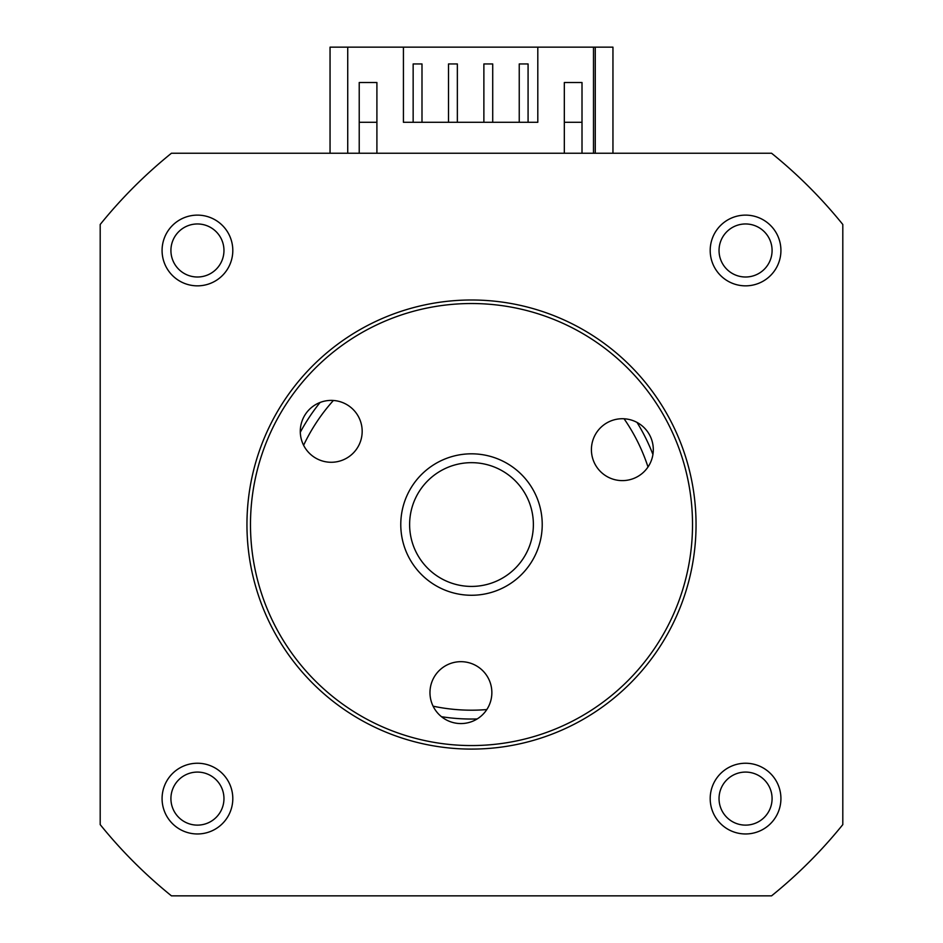 <?xml version="1.0" encoding="UTF-8"?>
<svg xmlns="http://www.w3.org/2000/svg" width="943" height="943" viewBox="0 0 943 943"><rect width="100%" height="100%" fill="white"/><g stroke="black" fill="none" stroke-linecap="round" stroke-linejoin="round"><path stroke-width="1.41" d="M403.427 47.15L403.427 122.295L537.805 122.295L537.805 47.15L347.731 47.15L347.731 153.237M376.905 153.237L376.905 82.513L359.224 82.513L359.224 153.237M582.008 153.237L582.008 82.513L564.327 82.513L564.327 153.237M537.805 47.15L593.501 47.15L593.501 153.237M376.905 122.295L359.224 122.295L359.224 82.513M564.327 122.295L582.008 122.295L582.008 82.513M528.08 122.295L528.08 63.947L519.239 63.947L519.239 122.295M492.717 122.295L492.717 63.947L483.877 63.947L483.877 122.295M457.355 122.295L457.355 63.947L448.514 63.947L448.514 122.295M421.993 122.295L421.993 63.947L413.152 63.947L413.152 122.295M433.096 706.177A185.653 185.653 0 0 0 486.812 709.56M648.006 466.985A185.653 185.653 0 0 0 624.077 418.775M637.032 422.429A194.494 194.494 0 0 1 652.921 454.455M477.17 718.955A194.494 194.494 0 0 1 441.489 716.704M197.441 285.847A35.362 35.362 0 0 1 162.078 250.484A35.362 35.362 0 0 1 197.441 215.122A35.362 35.362 0 0 1 232.803 250.484A35.362 35.362 0 0 1 197.441 285.847M197.441 223.963A26.522 26.522 0 0 0 170.919 250.484A26.522 26.522 0 0 0 197.441 277.006A26.522 26.522 0 0 0 223.963 250.484A26.522 26.522 0 0 0 197.441 223.963M745.559 285.847A35.362 35.362 0 0 1 710.197 250.484A35.362 35.362 0 0 1 745.559 215.122A35.362 35.362 0 0 1 780.922 250.484A35.362 35.362 0 0 1 745.559 285.847M745.559 223.963A26.522 26.522 0 0 0 719.038 250.484A26.522 26.522 0 0 0 745.559 277.006A26.522 26.522 0 0 0 772.081 250.484A26.522 26.522 0 0 0 745.559 223.963M745.559 833.966A35.362 35.362 0 0 1 710.197 798.603A35.362 35.362 0 0 1 745.559 763.241A35.362 35.362 0 0 1 780.922 798.603A35.362 35.362 0 0 1 745.559 833.966M745.559 772.081A26.522 26.522 0 0 0 719.038 798.603A26.522 26.522 0 0 0 745.559 825.125A26.522 26.522 0 0 0 772.081 798.603A26.522 26.522 0 0 0 745.559 772.081M197.441 833.966A35.362 35.362 0 0 1 162.078 798.603A35.362 35.362 0 0 1 197.441 763.241A35.362 35.362 0 0 1 232.803 798.603A35.362 35.362 0 0 1 197.441 833.966M197.441 772.081A26.522 26.522 0 0 0 170.919 798.603A26.522 26.522 0 0 0 197.441 825.125A26.522 26.522 0 0 0 223.963 798.603A26.522 26.522 0 0 0 197.441 772.081M171.437 153.237A477.394 477.394 0 0 0 100.194 224.481L100.194 824.606A477.394 477.394 0 0 0 171.437 895.85L771.563 895.85A477.394 477.394 0 0 0 842.806 824.606L842.806 224.481A477.394 477.394 0 0 0 771.563 153.237L171.437 153.237M300.298 432.248A194.494 194.494 0 0 1 320.09 402.472M333.398 400.469A185.653 185.653 0 0 0 303.611 445.285M595.269 153.237L595.269 47.15L612.95 47.15L612.95 153.237M330.05 153.237L330.05 47.15L347.731 47.15M595.269 47.15L593.501 47.15M533.349 526.465A61.884 61.884 0 0 0 473.421 462.695A61.884 61.884 0 0 0 409.651 522.622A61.884 61.884 0 0 0 469.579 586.393A61.884 61.884 0 0 0 533.349 526.465M400.81 522.339A70.725 70.725 0 0 1 473.704 453.854A70.725 70.725 0 0 1 542.19 526.748A70.725 70.725 0 0 1 469.296 595.233A70.725 70.725 0 0 1 400.81 522.339M250.921 510.646A221.016 221.016 0 0 0 457.603 745.123A221.016 221.016 0 0 0 692.079 538.441A221.016 221.016 0 0 0 485.397 303.964A221.016 221.016 0 0 0 250.921 510.646M695.604 538.653A224.552 224.552 0 0 1 457.39 748.648A224.552 224.552 0 0 1 247.396 510.434A224.552 224.552 0 0 1 485.61 300.44A224.552 224.552 0 0 1 695.604 538.653M300.346 429.395A30.942 30.942 0 0 1 333.174 400.457A30.942 30.942 0 0 1 362.112 433.285A30.942 30.942 0 0 1 329.284 462.211A30.942 30.942 0 0 1 300.346 429.395M591.473 447.725A30.942 30.942 0 0 1 624.301 418.786A30.942 30.942 0 0 1 653.24 451.614A30.942 30.942 0 0 1 620.411 480.553A30.942 30.942 0 0 1 591.473 447.725M430.032 690.677A30.942 30.942 0 0 1 462.86 661.738A30.942 30.942 0 0 1 491.798 694.567A30.942 30.942 0 0 1 458.97 723.505A30.942 30.942 0 0 1 430.032 690.677"/></g></svg>
